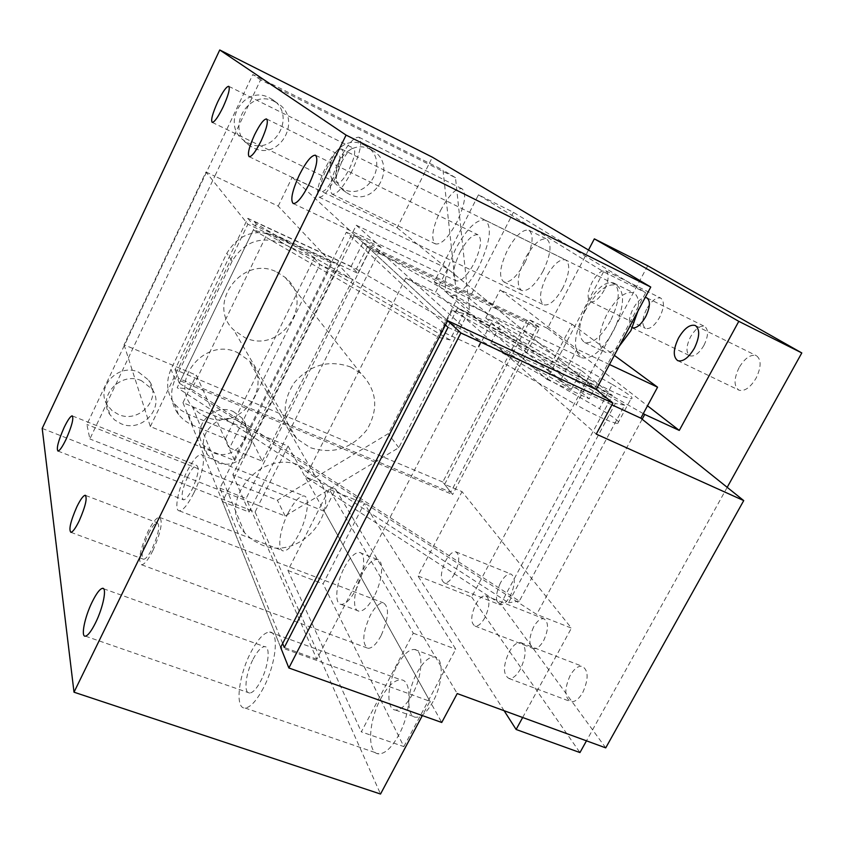 <?xml version="1.0" encoding="UTF-8"?>
<svg xmlns="http://www.w3.org/2000/svg" width="844" height="844" viewBox="0 0 844 844"><rect width="100%" height="100%" fill="white"/><g stroke="black" fill="none" stroke-linecap="round" stroke-linejoin="round"><path stroke-width="0.63" stroke-dasharray="4.22 3.17" d="M124.068 344.774L150.337 426.579L234.664 460.602L196.314 375.179L124.068 344.774L205.989 172.018L247.872 224.23L332.125 263.328L278.214 206.126L214.798 176.174L260.585 79.864L428.836 164.306L432.381 157.195M205.989 172.018L214.798 176.174L89.854 438.964L86.879 424.437L252.81 74.557L443.005 170.087L457.005 299.114L388.24 433.689L277.402 500.228L86.879 424.437M150.337 426.579L247.872 224.23M42.2 428.425L255.099 512.013L258.38 505.461L89.854 438.964M278.214 206.126L292.193 177.282L397.123 227.774L428.836 164.306L455.496 177.694L469.496 309.864L398.779 447.71L285.135 516.022L258.38 505.461L288.057 446.065L182.969 402.704L196.314 375.179M292.193 177.282L447.637 320.709L354.543 234.822L222.457 501.621L280.651 647.411L429.955 701.301L422.348 715.564M282.666 643.487L219.915 488.138L346.346 232.184L445.463 324.961M260.585 79.864L252.81 74.557M455.496 177.694L443.005 170.087M285.135 516.022L277.402 500.228M398.779 447.71L388.24 433.689M469.496 309.864L457.005 299.114M219.915 488.138L246.121 498.498L372.51 244.581L480.468 342.337L316.838 659.248L246.121 498.498M346.346 232.184L372.51 244.581M274.933 101.776C248.927 87.322 224.441 129.079 249.18 145.358L252.989 147.647C279.902 162.111 303.671 118.118 276.959 102.905L274.933 101.776M371.001 149.641C345.903 135.694 321.775 177.251 346.019 192.358L349.099 194.152C374.894 208.035 398.431 164.78 372.637 150.538L371.001 149.641M237.702 420.523C217.277 410.849 193.666 437.614 207.434 454.747L217.151 462.29C238.135 471.912 261.482 443.955 246.49 427.053L237.702 420.523M141.507 380.718C120.966 371.033 97.134 396.152 109.636 414.256L114.489 419.848L120.956 423.699C142.172 433.373 165.783 406.808 151.825 388.894L141.507 380.718M397.123 227.774L557.937 358.436L546.923 379.357L434.28 281.928L478.453 194.827L513.426 212.329L645.702 292.699L589.175 398.779L469.306 298.449L513.426 212.329M335.574 177.462C328.654 190.807 323.168 197.359 319.116 197.127C315.93 193.782 317.861 184.34 324.919 168.811C331.84 155.38 337.368 148.787 341.514 149.029C344.637 152.395 342.653 161.869 335.574 177.462M326.122 169.781C331.439 159.453 335.69 154.389 338.866 154.579C341.271 157.163 339.752 164.443 334.308 176.428C328.991 186.703 324.761 191.757 321.638 191.577C319.19 188.993 320.688 181.734 326.122 169.781M562.8 288.004C555.774 300.337 549.433 305.95 543.779 304.853C538.704 300.707 539.58 291.338 546.384 276.758C553.39 264.32 559.794 258.686 565.586 259.857C570.544 264.024 569.616 273.403 562.8 288.004M152.933 550.531C148.312 559.667 144.546 564.414 141.634 564.794C137.72 561.249 139.819 550.204 147.922 531.636C152.564 522.404 156.372 517.615 159.347 517.277C163.208 520.759 161.067 531.847 152.933 550.531M148.481 533.767C152.057 526.667 154.98 522.985 157.258 522.721C160.233 525.411 158.598 533.936 152.342 548.294C148.787 555.331 145.885 558.992 143.638 559.277C140.632 556.555 142.246 548.051 148.481 533.767M381.055 635.711C376.382 644.215 372.025 648.403 367.995 648.287C361.759 644.004 362.487 633.095 370.178 615.55C374.873 606.931 379.283 602.711 383.398 602.89C389.538 607.131 388.757 618.072 381.055 635.711M403.865 746.602L455.76 649.205L364.27 503.467L323.083 583.858L403.865 746.602L361.327 731.864L413.275 633.179L329.149 489.214L364.27 503.467M344.32 567.611C349.88 557.283 354.976 552.24 359.597 552.482C366.285 553.126 364.45 573.604 356.052 589.365C350.513 599.556 345.491 604.557 340.976 604.378C334.055 603.776 336.07 583.151 344.32 567.611M397.144 665.536C403.137 654.638 408.929 649.279 414.541 649.458C423.72 649.848 422.802 675.495 412.558 694.106C406.618 704.782 400.921 710.089 395.477 710.036C385.898 709.741 387.101 683.84 397.144 665.536M413.275 633.179L455.76 649.205M193.793 493.065C187.843 504.712 183.011 510.631 179.287 510.82C173.896 510.673 177.989 489.488 186.461 472.545C192.421 460.771 197.317 454.8 201.136 454.642C206.337 454.81 202.433 475.847 193.793 493.065M187.843 476.427C191.482 469.243 194.468 465.603 196.789 465.508C199.532 468.135 198.045 475.953 192.327 488.961C188.687 496.103 185.733 499.722 183.443 499.827C180.679 497.179 182.146 489.372 187.843 476.427M263.455 687.871C256.639 700.699 250.52 707.42 245.077 708.01C234.695 709.023 238.43 675.928 250.784 652.454C257.694 639.288 263.961 632.483 269.595 632.04C279.417 631.206 276.146 663.838 263.455 687.871M253.158 659.09C257.367 651.083 261.186 646.937 264.605 646.652C270.671 646.124 268.614 666.106 260.901 680.728C256.724 688.609 252.968 692.724 249.624 693.072C243.346 693.662 245.572 673.501 253.158 659.09M543.135 270.977C535.107 285.198 527.954 291.707 521.687 290.515C516.18 285.884 517.298 275.271 525.031 258.675C533.039 244.338 540.265 237.797 546.701 239.052C552.071 243.705 550.889 254.35 543.135 270.977M619.063 346.525C613.388 351.6 608.608 353.436 604.705 352.011C597.077 346.177 597.795 333.602 606.878 314.274C616.226 298.08 625.087 290.916 633.464 292.784C637.958 295.2 639.425 301.35 637.864 311.257M433.067 701.512C427.117 712.114 421.378 717.368 415.818 717.263C406.027 716.883 406.956 691.014 417.01 672.826C423.002 662.002 428.857 656.706 434.586 656.938C443.955 657.423 443.311 683.018 433.067 701.512M374.177 596.307C368.638 606.435 363.564 611.394 358.943 611.161C351.864 610.486 353.689 589.893 361.949 574.437C367.509 564.161 372.658 559.171 377.384 559.466C384.22 560.184 382.575 580.63 374.177 596.307M525.116 262.167C517.087 276.484 510.008 283.078 503.889 281.959C498.54 277.391 499.743 266.767 507.497 250.098C515.505 235.666 522.647 229.04 528.945 230.222C534.157 234.801 532.88 245.456 525.116 262.167M610.571 320.762C601.223 336.861 592.572 344.099 584.628 342.485C577.201 336.735 578.045 324.149 587.16 304.705C596.508 288.395 605.275 281.126 613.472 282.898C620.646 288.69 619.686 301.319 610.571 320.762M352.075 170.762C343.73 186.756 337.104 194.553 332.188 194.162C328.369 190.111 330.616 178.981 338.908 160.782C347.232 144.693 353.921 136.844 358.974 137.234C362.709 141.286 360.409 152.458 352.075 170.762M341.398 162.67C346.483 152.848 350.566 148.059 353.636 148.291C355.925 150.77 354.533 157.596 349.437 168.768C344.341 178.548 340.29 183.317 337.273 183.085C334.952 180.605 336.323 173.801 341.398 162.67M478.822 266.852C467.608 287.182 457.891 296.793 449.673 295.695C442.172 289.439 444.123 273.941 455.538 249.202C466.764 228.545 476.649 218.86 485.194 220.157C492.358 226.519 490.237 242.08 478.822 266.852M459.896 252.504C466.753 239.918 472.777 234.01 477.957 234.78C482.367 238.652 481.091 248.147 474.117 263.286C467.27 275.745 461.309 281.632 456.256 280.936C451.709 277.106 452.922 267.622 459.896 252.504M138.68 372.204L148.818 380.264C162.565 397.925 139.344 424.047 118.487 414.488L112.125 410.69L107.346 405.183C95.055 387.333 118.476 362.635 138.68 372.204M233.313 411.534L241.964 417.98C256.734 434.649 233.777 462.153 213.121 452.648L203.562 445.199C190.005 428.298 213.205 401.976 233.313 411.534M364.154 145.062L365.768 145.949C391.162 159.98 368.058 202.518 342.664 188.834L339.636 187.062C315.772 172.187 339.457 131.326 364.154 145.062M269.626 97.946L271.62 99.054C297.9 114.024 274.574 157.258 248.104 143.016L244.359 140.769C220.02 124.743 244.053 83.725 269.626 97.946M546.923 379.357L589.175 398.779M434.28 281.928L469.306 298.449M329.149 489.214L320.984 505.303L429.955 701.301M288.247 512.825C294.239 501.42 299.504 495.797 304.03 495.966C310.223 496.588 307.522 517.52 298.86 534.178C292.879 545.456 287.677 551.026 283.267 550.91C276.853 550.32 279.733 529.241 288.247 512.825M380.686 698.821C387.618 686.172 394.37 679.842 400.932 679.821C412.389 679.736 411.45 712.062 398.727 735.103C391.89 747.404 385.307 753.66 378.977 753.871C366.887 754.146 368.279 721.377 380.686 698.821M288.057 446.065L320.984 505.303L287.931 570.47L361.327 731.864M287.931 570.47L323.083 583.858M440.441 210.662C448.829 195.122 456.013 187.822 462.006 188.739C466.764 193.234 465.044 204.364 456.847 222.13C448.438 237.554 441.317 244.823 435.493 243.937C430.63 239.443 432.276 228.344 440.441 210.662M584.681 311.573C595.969 291.834 606.614 283.035 616.626 285.166C625.478 292.246 624.328 307.701 613.187 331.513C601.909 350.893 591.454 359.649 581.811 357.803C572.57 350.819 573.519 335.406 584.681 311.573M478.453 194.827L603.566 271.779L645.702 292.699M603.566 271.779L557.937 358.436L596.159 389.495L447.542 268.751L356.273 225.232L232.838 474.739L324.328 511.306L335.585 489.161L342.706 501.136L305.56 476.955L335.585 489.161M300.875 465.983L314.675 475.246C346.831 505.461 302.416 562.821 261.323 544.707L252.166 539.801L244.665 532.849C215.779 501.811 261.292 447.352 300.875 465.983M350.608 366.992L360.852 373.407C377.036 390.055 379.04 408.865 366.866 429.849C351.537 448.818 332.62 454.737 310.107 447.594L296.603 438.563C282.202 421.483 281.4 402.883 294.187 382.765C310.064 364.703 328.865 359.438 350.608 366.992M182.969 402.704L280.651 647.411M255.099 512.013L380.528 794.035M237.459 352.549L248.79 360.399C275.355 385.803 239.717 432.592 206.073 416.852L198.583 412.632L192.432 406.755C168.758 380.623 205.124 336.629 237.459 352.549M234.664 460.602L332.125 263.328M276.769 272.021L285.177 277.412C316.321 302.089 280.408 355.102 244.771 337.568L233.714 329.941C205.704 304.199 242.534 254.318 276.769 272.021M316.838 659.248L284.28 647.496M448.048 327.377L480.468 342.337M356.273 225.232L381.119 247.419L249.075 512.055L222.457 501.621M381.119 247.419L354.543 234.822M548.167 369.672L571.377 389.316L490.828 343.16L548.167 369.672L572.053 324.265L500.175 289.914L577.043 349.205L560.237 381.024L611.942 404.856M609.474 364.502L577.043 349.205M572.053 324.265L614.337 355.377M490.828 343.16L500.376 324.718L485.764 317.871L500.175 289.914M605.739 747.868L500.724 603.998L612.396 395.393L505.809 334.868L560.237 381.024M571.377 389.316L581.347 370.516L612.396 395.393M485.764 317.871L505.809 334.868L445.02 300.348L596.265 434.111M581.347 370.516L500.376 324.718M447.542 268.751L435.683 292.087L405.732 278.035L305.56 476.955M405.732 278.035L445.02 300.348L435.683 292.087M500.724 603.998L342.706 501.136L457.226 693.578M324.328 511.306L441.739 722.475M232.838 474.739L249.075 512.055M262.294 461.204L352.613 279.649L319.971 264.552L229.621 447.932L262.294 461.204L251.997 440.452L338.771 265.153L352.613 279.649M225.443 438.669L314.19 258.18L281.516 243.04C260.458 235.771 244 241.795 232.153 261.123L175.077 379.473C169.591 392.038 170.731 403.738 178.495 414.573L183.855 420.059L190.375 424.258L225.443 438.669L229.621 447.932M251.997 440.452L187.178 413.834L180.627 409.941L174.37 403.759C166.753 393.125 165.624 381.636 170.994 369.303L226.814 253.284C238.409 234.358 254.529 228.471 275.176 235.624L338.771 265.153M314.19 258.18L319.971 264.552M449.989 339.932L267.084 233.978L191.757 389.358L519.345 601.107L624.655 405.152L463.525 313.525L449.989 339.932L438.352 337.326L253.358 229.927L177.177 387.681L508.51 602.732L615.339 403.506L452.078 310.486L438.352 337.326M267.084 233.978L253.358 229.927M643.276 413.623L457.553 308.123L444.851 332.947L256.238 223.924L179.318 383.176L177.957 379.821L452.616 494.563L444.63 484.34L462.027 491.651L571.42 628.115L536.668 614.4L179.318 383.176M642.147 419.225L536.668 614.4M444.63 484.34L530.159 320.129L539.801 327.694L452.616 494.563M530.159 320.129L547.503 328.348L588.49 250.035M647.696 265.765L471.68 597.046L417.917 575.935L462.027 491.651M547.503 328.348L647.506 405.806M604.209 290.157C599.24 298.744 594.672 302.585 590.526 301.656C586.896 298.681 587.403 292.235 592.066 282.329C597.024 273.688 601.614 269.848 605.834 270.797C609.421 273.772 608.872 280.229 604.209 290.157M632.314 327.841L631.966 327.715C628.158 324.697 628.527 318.367 633.074 308.735C637.02 301.772 641.06 298.027 645.196 297.489M703.949 345.375C699.085 353.457 694.401 356.928 689.907 355.799C685.813 352.665 686.014 346.367 690.519 336.893C695.372 328.77 700.087 325.288 704.656 326.449C708.696 329.593 708.454 335.901 703.949 345.375M471.68 597.046L579.955 752.563M727.19 487.336L586.474 740.821M500.439 582.866C495.365 594.197 495.164 601.487 499.827 604.726C503.203 605.19 506.685 602.257 510.282 595.959C515.367 584.586 515.6 577.285 510.989 574.057C507.56 573.572 504.047 576.515 500.439 582.866M533.608 626.986C528.629 638.169 528.618 645.386 533.566 648.635C536.932 649.068 540.318 646.335 543.726 640.448C548.706 629.223 548.748 622.007 543.852 618.768C540.445 618.304 537.027 621.047 533.608 626.986M570.133 675.58C564.193 689.02 564.436 697.724 570.871 701.68C574.933 702.155 578.91 699.075 582.803 692.439C588.743 678.945 588.542 670.231 582.202 666.285C578.066 665.758 574.047 668.859 570.133 675.58M646.578 309.157C641.967 318.895 641.619 325.32 645.533 328.421C649.933 329.476 654.617 325.795 659.607 317.376C664.217 307.617 664.597 301.181 660.746 298.09C656.273 296.993 651.547 300.686 646.578 309.157M739.112 367.573C733.763 378.777 733.71 386.299 738.964 390.171C744.566 391.616 750.263 387.649 756.034 378.26C761.372 367.066 761.478 359.523 756.329 355.651C750.611 354.132 744.872 358.109 739.112 367.573M450.759 492.2L442.794 482.019L526.972 320.277L536.562 327.852L450.759 492.2L178.633 378.407L177.957 379.821M357.94 273.34L369.978 249.17L362.931 242.671L351.136 266.43L357.94 273.34L252.894 224.525L254.308 221.603L356.347 269.099L599.409 408.612L612.322 384.453L367.678 246.321L539.801 327.694M442.794 482.019L175.003 369.556L247.841 218.332L351.136 266.43M526.972 320.277L362.931 242.671M484.931 617.597C481.523 623.611 478.231 626.438 475.056 626.09C470.456 622.956 470.678 615.709 475.721 604.346C479.139 598.29 482.452 595.453 485.68 595.822C490.227 598.945 489.974 606.203 484.931 617.597M520.558 668.881C516.655 675.654 512.783 678.861 508.943 678.481C502.95 674.662 502.961 665.905 508.995 652.233C512.909 645.375 516.823 642.168 520.727 642.59C526.645 646.388 526.593 655.155 520.558 668.881M454.515 573.814C450.918 580.239 447.531 583.267 444.345 582.898C440.019 579.765 440.431 572.454 445.569 560.943C449.166 554.476 452.584 551.438 455.813 551.828C460.086 554.941 459.653 562.273 454.515 573.814M504.121 710.722L417.917 575.935M522.658 717.495L571.42 628.115M175.003 369.556L178.633 378.407M536.562 327.852L369.978 249.17M612.322 384.453C628.548 393.81 634.772 398.59 630.985 398.79C622.904 396.817 609.115 390.445 589.597 379.684L576.241 404.825C595.632 415.659 609.442 421.905 617.66 423.561C621.595 423.066 615.519 418.075 599.409 408.612M457.553 308.123L490.839 323.685L589.597 379.684M490.839 323.685L478.158 348.255L576.241 404.825M444.851 332.947L478.158 348.255M256.238 223.924L254.308 221.603M367.678 246.321L356.347 269.099M247.841 218.332L252.894 224.525M191.757 389.358L177.177 387.681M519.345 601.107L508.51 602.732M624.655 405.152L615.339 403.506M463.525 313.525L452.078 310.486M192.748 425.323L188.349 414.341M281.516 243.04L275.176 235.624M175.077 379.473L170.994 369.303M232.153 261.123L226.814 253.284M319.116 197.127L543.779 304.853M341.514 149.029L565.586 259.857M141.634 564.794L367.995 648.287M159.347 517.277L383.398 602.89M503.889 281.959L521.687 290.515M528.945 230.222L546.701 239.052M584.628 342.485L604.705 352.011M613.472 282.898L633.464 292.784M395.477 710.036L415.818 717.263M414.541 649.458L434.586 656.938M340.976 604.378L358.943 611.161M359.597 552.482L377.384 559.466M201.136 454.642L304.03 495.966M179.287 510.82L283.267 550.91M269.595 632.04L400.932 679.821M245.077 708.01L378.977 753.871M315.656 155.296L477.957 234.78M293.258 203.562L456.256 280.936M103.569 588.732L264.605 646.652M85.455 636.165L249.624 693.072M72.5 415.976L196.789 465.508M57.993 451.065L183.443 499.827M228.808 86.341L353.636 148.291M212.203 122.38L337.273 183.085M85.708 495.491L157.258 522.721M70.928 532.342L143.638 559.277M266.662 118.993L338.866 154.579M249.212 156.72L321.638 191.577M358.974 137.234L462.006 188.739M332.188 194.162L435.493 243.937M485.194 220.157L616.626 285.166M449.673 295.695L581.811 357.803M109.636 414.256L107.346 405.183M151.825 388.894L148.818 380.264M207.434 454.747L203.562 445.199M246.49 427.053L241.964 417.98M346.019 192.358L339.636 187.062M372.637 150.538L365.768 145.949M249.18 145.358L244.359 140.769M276.959 102.905L271.62 99.054M314.675 475.246L248.79 360.399M244.665 532.849L192.432 406.755M360.852 373.407L285.177 277.412M296.603 438.563L233.714 329.941M178.495 414.573L174.37 403.759M631.966 327.715L689.907 355.799M646.958 297.879L704.656 326.449M677.774 360.683L738.964 390.171M695.477 325.584L756.329 355.651M590.526 301.656L645.533 328.421M605.834 270.797L660.746 298.09M475.056 626.09L533.566 648.635M485.68 595.822L543.852 618.768M508.943 678.481L570.871 701.68M520.727 642.59L582.202 666.285M444.345 582.898L499.827 604.726M455.813 551.828L510.989 574.057M617.66 423.561L630.985 398.79"/><path stroke-width="1.27" d="M614.337 355.377L657.56 387.185L640.828 418.16L743.733 500.587L605.739 747.868L457.226 693.578L441.739 722.475L288.87 667.984L280.651 647.411L447.637 320.709L596.159 389.495L650.756 287.055L432.381 157.195L219.746 49.965L42.2 428.425L74.008 692.196L380.528 794.035L422.348 715.564M637.864 311.257L630.911 330.605L619.063 346.525M299.325 174.993C306.108 161.7 311.489 155.106 315.456 155.201C318.483 158.461 316.405 168.019 309.242 183.865C302.468 197.063 297.141 203.626 293.258 203.562C290.146 200.334 292.172 190.818 299.325 174.993M92.207 601.877C96.385 593.469 99.792 588.954 102.451 588.331C107.167 587.202 103.232 607.374 95.572 622.745C91.426 631.027 88.061 635.5 85.455 636.165C80.57 637.347 84.674 616.996 92.207 601.877M64.102 427.56C67.71 420.101 70.4 416.197 72.173 415.849C73.934 418.128 71.888 425.988 66.011 439.418C62.403 446.835 59.734 450.717 57.993 451.065C56.21 448.744 58.247 440.916 64.102 427.56M217.699 101.924C222.732 91.68 226.414 86.478 228.745 86.31C230.233 88.43 228.376 95.266 223.185 106.84C218.153 117.052 214.492 122.232 212.203 122.38C210.694 120.27 212.53 113.444 217.699 101.924M76.867 506.759C80.423 499.511 83.187 495.681 85.16 495.28C87.512 497.76 85.518 506.316 79.157 520.938C75.612 528.133 72.879 531.931 70.928 532.342C68.554 529.832 70.527 521.307 76.867 506.759M254.529 134.892C259.815 124.321 263.834 119.004 266.567 118.951C268.476 121.314 266.672 128.605 261.165 140.843C255.88 151.371 251.892 156.667 249.212 156.72C247.26 154.357 249.043 147.088 254.529 134.892M219.746 49.965L346.082 135.103L74.008 692.196M346.082 135.103L650.756 287.055M282.666 643.487L284.28 647.496L448.048 327.377L445.463 324.961M288.87 667.984L460.887 332.947L447.637 320.709M657.56 387.185L609.474 364.502M640.828 418.16L611.942 404.856M743.733 500.587L596.265 434.111L612.892 403.094L596.159 389.495M612.892 403.094L460.887 332.947M643.276 413.623L644.732 414.446L642.147 419.225M588.49 250.035L594.345 238.863L738.795 321.342L679.283 430.419L647.506 405.806M727.19 487.336L801.8 352.94L647.696 265.765L594.345 238.863M645.196 297.489L646.831 297.816C650.587 300.833 650.186 307.163 645.639 316.817C640.997 324.761 636.555 328.443 632.314 327.841M694.39 348.203C688.62 357.814 683.081 361.971 677.774 360.683C672.879 356.97 673.132 349.405 678.534 338.001C684.294 328.305 689.875 324.138 695.287 325.489C700.098 329.223 699.792 336.788 694.39 348.203M586.474 740.821L579.955 752.563L516.117 729.48L504.121 710.722M516.117 729.48L522.658 717.495M644.732 414.446L679.283 430.419M801.8 352.94L738.795 321.342M102.451 588.331L103.569 588.732M85.16 495.28L85.708 495.491"/></g></svg>
